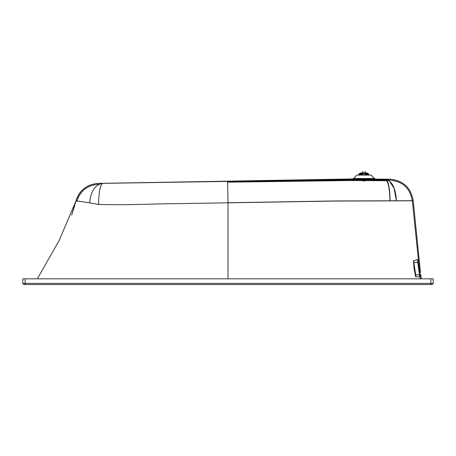 <?xml version="1.0" encoding="UTF-8"?>
<svg xmlns="http://www.w3.org/2000/svg" width="456" height="456" viewBox="0 0 456 456"><rect width="100%" height="100%" fill="white"/><g stroke="black" fill="none" stroke-linecap="round" stroke-linejoin="round"><path stroke-width="0.68" d="M417.559 261.812C417.154 258.535 417.223 258.672 417.753 262.217L419.457 274.666C419.862 277.938 419.794 277.807 419.263 274.261M413.911 262.388C413.455 259.926 413.518 260.062 414.099 262.787L417.753 262.217M413.712 262.559C413.341 260.171 413.404 260.302 413.9 262.952L414.829 269.023L413.9 262.952M415.359 274.592C415.678 277.265 415.741 277.396 415.547 274.979L414.669 269.034M415.598 274.694C415.861 277.465 415.923 277.596 415.786 275.093L414.829 269.023M365.507 174.175L367.034 174.426L366.561 173.679M365.786 173.223L367.04 172.995L364.139 172.995L364.15 173.588L365.108 174.631L364.367 173.679L367.131 173.679L368.756 174.426L364.811 174.386M360.89 172.995L359.374 173.588L358.838 174.426L360.132 173.742L361.802 173.679L362.263 174.477M362.902 174.323L362.577 174.426M363.227 173.679L363.455 172.995L361.745 172.995L361.745 173.679L363.227 173.679L362.543 174.426L358.838 174.426M361.032 173.679L360.553 174.426L362.087 174.426L362.087 173.679M364.15 173.588L364.367 173.223L364.367 173.679M365.108 174.631L368.972 174.631L368.22 173.588L368.756 174.426M363.227 173.223L363.455 172.995L363.443 173.588L362.543 174.426M364.139 172.995L363.455 172.995L364.367 173.223M366.698 172.995L368.22 173.588L367.456 173.742M362.486 174.631L358.621 174.631L359.374 173.588L361.802 173.223M360.434 173.223L361.87 172.995M363.455 172.995L363.443 173.588M356.13 179.368L371.463 179.368L363.797 181.043L356.13 179.368L355.965 178.906M363.797 172.607C366.003 172.607 366.003 172.607 363.797 172.607C361.591 172.607 361.591 172.607 363.797 172.607M363.797 171.467C365.706 171.467 365.706 171.467 363.797 171.467C361.887 171.467 361.887 171.467 363.797 171.467M420.563 272.791L419.491 262.833M37.341 278.833L59.252 240.312L75.89 201.153C78.592 201.626 71.119 199.842 89.638 202.857L98.542 204.43C129.39 205.348 153.227 203.684 181.266 203.587L334.077 201.062L412.321 200.805L420.352 278.833M418.967 266.823L418.785 265.056M418.75 264.725L418.693 264.127M419.662 272.956L419.178 268.806M25.08 278.833L22.8 278.833L22.8 283.393L23.94 284.533L432.06 284.533L433.2 283.393L433.2 278.833L25.08 278.833L25.08 284.533M90.168 185.016C82.832 188.111 78.073 193.492 75.89 201.153L75.901 201.147C79.429 190.186 86.942 184.258 98.433 183.375L227.607 181.243L228 202.755L228 278.833L228 202.84L337.252 201.016L412.321 200.805C410.132 188.254 402.694 181.357 390.017 180.109L388.005 180.069M77.001 201.147L78.244 201.159M79.327 201.238L80.672 201.495M81.755 201.666L82.359 201.757M83.556 201.917L87.278 202.447M368.579 180.411L386.01 180.496C388.347 182.007 389.663 188.812 389.96 200.902C389.663 188.812 388.347 182.007 386.01 180.496L387.224 180.701L386.021 179.584C392.211 181.186 395.665 188.271 396.389 200.839L413.233 200.72C410.953 187.667 403.218 180.496 390.034 179.197L386.021 179.584C388.444 181.174 389.812 188.248 390.125 200.805L334.088 200.965L228 202.755L334.094 200.965L413.233 200.72L419.486 262.81L418.579 262.907M419.885 274.689L420.791 274.597L421.27 278.833M76.773 201.381C80.176 190.836 87.404 185.136 98.45 184.287L99.072 184.275M359.026 180.416L227.635 182.155L343.585 180.49L387.224 180.701M89.638 202.857C90.807 191.212 95.156 184.714 102.685 183.363L352.596 178.94L390.034 179.197L386.021 179.584L343.579 179.578L102.685 183.363C100.223 184.708 98.844 191.731 98.542 204.43M228 202.834L227.607 181.243L353.759 179.521M386.021 179.584L374.239 179.516M389.179 180.77L394.07 188.242L396.389 200.839M227.63 182.035L357.287 179.852M370.306 179.852L386.779 180.052M373.589 178.94L375.391 179.852L352.613 179.852L354.415 178.94M375.408 178.94L374.439 178.513L371.19 175.093L356.814 175.093L353.565 178.513L352.596 178.94M415.547 274.979L419.457 274.666M367.154 173.223L368.18 173.742M360.132 173.742L359.413 173.742M363.797 174.819C370.751 174.819 370.751 174.819 363.797 174.819C356.843 174.819 356.843 174.819 363.797 174.819M430.92 278.833L430.92 283.393L433.2 283.393M430.92 284.533L430.92 283.393L22.8 283.393M227.607 181.243L228 202.755L228 278.833M355.942 179.14L371.651 179.14M353.565 178.513L374.439 178.513M419.719 277.043L415.615 276.581L414.099 268.823L413.472 260.957L417.297 259.435M365.849 173.679L365.849 172.995M365.33 174.477L365.792 173.679M369.189 175.093L368.95 174.426M367.04 172.995L368.243 173.599L368.818 174.443M358.775 174.443L359.345 173.599L360.548 172.995M358.405 175.093L358.638 174.426M362.315 172.482L361.802 172.995M365.507 172.607L365.792 172.995M371.463 179.368L371.629 178.906M365.279 172.607L365.279 171.467M362.315 171.467L362.315 172.607M74.75 205.462L71.655 215.135L75.89 201.142"/></g></svg>

